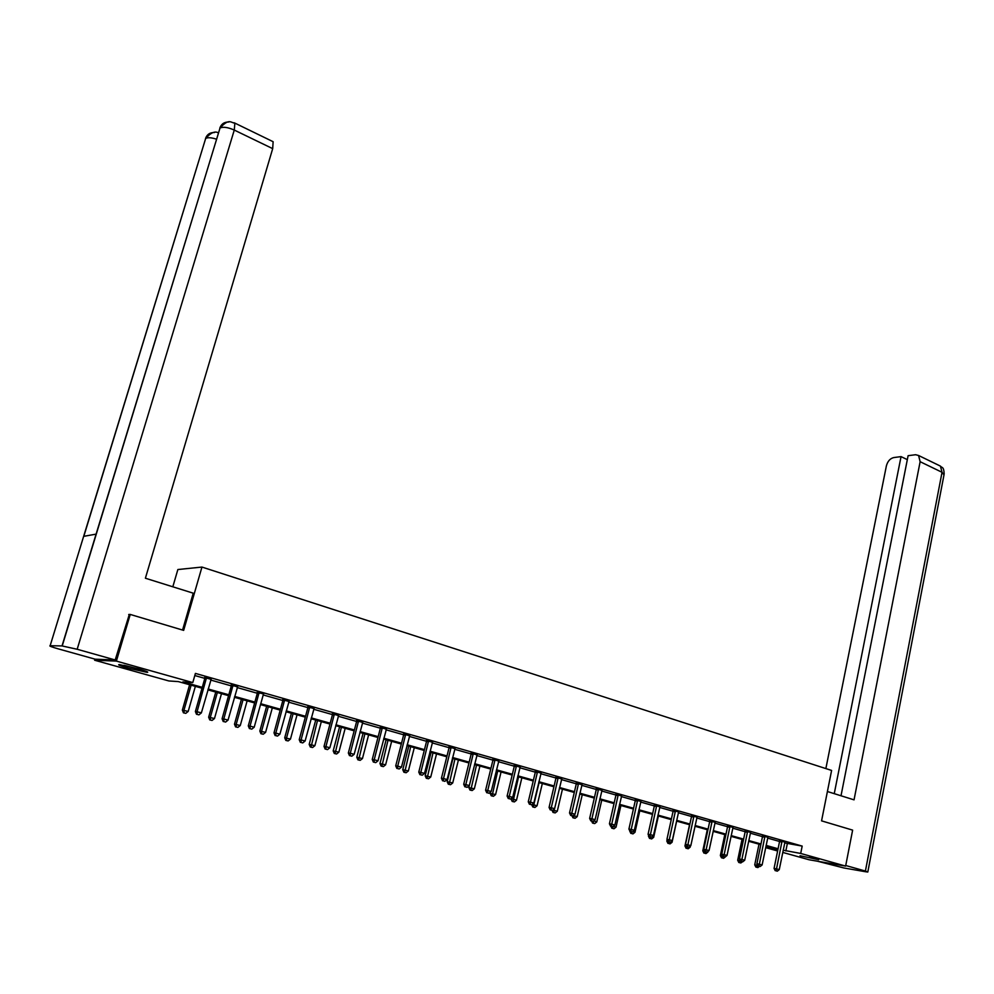 <?xml version="1.0" encoding="UTF-8"?>
<svg xmlns="http://www.w3.org/2000/svg" width="994" height="994" viewBox="0 0 994 994"><rect width="100%" height="100%" fill="white"/><g stroke="black" fill="none" stroke-linecap="round" stroke-linejoin="round"><path stroke-width="1.49" d="M138.017 668.726C146.13 671.062 149.162 672.279 147.124 672.354L128.512 668.229C120.336 665.881 117.255 664.663 119.28 664.564L138.017 668.726M818.721 859.698L800.058 855.735L818.721 859.698M172.819 586.795L177.864 569.537L201.956 567.065L831.605 770.437L821.566 820.858L852.628 830.127L845.621 866.085L809.066 859.76L782.75 852.417M777.619 850.988L765.678 847.646M202.018 688.221L178.348 681.598L168.868 680.952L94.629 660.227L116.385 661.097L192.786 682.58L182.884 681.909L202.279 687.339M94.952 659.134L94.629 660.227M784.688 842.924L802.183 846.093L195.408 673.41L192.786 682.58M194.799 675.535L204.814 678.368M210.691 680.045L231.304 685.885M237.156 687.55L257.309 693.265M263.124 694.918L282.83 700.509M288.62 702.149L307.879 707.616M313.644 709.256L332.481 714.599M338.208 716.227L356.635 721.458M362.338 723.073L380.354 728.192M386.032 729.795L403.663 734.802M409.317 736.405L426.563 741.3M432.179 742.891L449.064 747.687M454.656 749.277L471.181 753.961M476.747 755.539L492.925 760.124M498.454 761.702L514.296 766.2M519.8 767.753L535.306 772.164M540.773 773.717L555.969 778.016M561.411 779.569L576.284 783.794M581.714 785.322L596.276 789.46M601.668 790.988L615.945 795.038M621.312 796.567L635.29 800.53M640.633 802.046L654.338 805.935M659.643 807.439L673.075 811.253M678.355 812.757L691.513 816.484M696.769 817.975L709.679 821.64M714.91 823.131L727.546 826.71M732.752 828.188L745.152 831.705M750.333 833.183L762.485 836.625M767.641 838.091L779.557 841.471M784.999 842.092L779.544 840.837M767.964 837.246L762.473 835.991M750.656 832.338L745.14 831.071M733.087 827.343L727.533 826.064M715.245 822.274L709.666 820.994M697.117 817.118L691.501 815.838M678.716 811.887L673.062 810.595M659.867 806.817L654.325 805.277M640.844 801.412L635.278 799.859M621.523 795.933L615.932 794.368M601.892 790.367L596.263 788.776M581.925 784.701L576.271 783.098M561.635 778.948L555.957 777.333M541.009 773.084L535.294 771.456M520.024 767.119L514.283 765.492M498.69 761.056L492.912 759.416M476.983 754.893L471.168 753.241M454.904 748.619L449.052 746.966M432.427 742.245L426.55 740.567M409.565 735.746L403.651 734.069M386.293 729.136L380.354 727.446M362.599 722.402L356.622 720.712M338.482 715.556L332.468 713.841M313.918 708.573L307.867 706.858M288.906 701.466L282.818 699.739M263.634 693.924L257.297 692.495M237.454 686.854L231.304 685.102M211.001 679.337L204.801 677.585M128.711 614.491L130.239 614.441L116.385 661.097M130.239 614.441L183.654 630.382L201.956 567.065M802.183 846.093L800.704 853.448L845.621 866.085M783.21 850.205L800.704 853.448M208.156 688.991L228.819 694.781M234.671 696.421L254.874 702.087M260.701 703.715L280.445 709.256M286.235 710.884L305.543 716.289M311.308 717.904L330.194 723.21M335.935 724.812L354.398 729.994M360.101 731.584L378.167 736.653M383.846 738.244L401.526 743.201M407.167 744.779L424.463 749.638M430.091 751.203L447.014 755.949M452.605 757.515L469.168 762.162M474.734 763.727L490.949 768.275M496.478 769.816L512.357 774.276M517.862 775.817L533.405 780.178M538.885 781.706L554.105 785.981M559.56 787.509L574.47 791.684M579.887 793.2L594.487 797.3M599.879 798.803L614.193 802.817M619.56 804.32L633.576 808.259M638.906 809.75L652.648 813.601M657.953 815.092L671.422 818.857M676.703 820.348L689.898 824.038M695.154 825.517L708.076 829.145M713.307 830.611L725.98 834.165M731.186 835.619L743.611 839.11M748.793 840.551L760.982 843.968M766.125 845.409L778.078 848.764M777.929 849.485L765.976 846.142M760.832 844.689L748.644 841.284M743.462 839.831L731.037 836.352M725.831 834.898L713.158 831.344M707.927 829.878L694.992 826.262M689.737 824.784L676.541 821.094M671.248 819.615L657.792 815.838M652.474 814.359L638.744 810.508M633.402 809.017L619.386 805.09M614.019 803.587L599.705 799.574M594.313 798.07L579.701 793.982M574.284 792.466L559.373 788.279M553.919 786.763L538.698 782.502M533.219 780.961L517.675 776.612M512.171 775.071L496.279 770.623M490.75 769.07L474.536 764.535M468.969 762.97L452.394 758.335M446.803 756.769L429.88 752.023M424.264 750.458L406.956 745.612M401.315 744.021L383.634 739.076M377.956 737.486L359.89 732.429M354.175 730.826L335.711 725.657M329.971 724.054L311.085 718.761M305.32 717.146L286.011 711.741M280.209 710.114L260.453 704.584M254.638 702.957L234.435 697.303M228.57 695.663L207.908 689.873M765.691 847.534L777.904 849.597M787.323 843.67L785.844 850.939M781.992 842.042L779.532 841.645L774.065 868.421L776.525 868.868L782.005 841.235M776.215 870.881L777.308 871.179L776.215 870.881L776.525 868.868L779.259 869.613L784.9 842.291M779.532 841.645L779.52 840.626M774.065 868.421L775.233 870.694M777.308 871.179L779.259 869.613M759.006 844.179L754.732 864.855L757.763 865.463M757.279 864.519L756.819 867.265L755.875 867.091L757.913 867.563L756.819 867.265M759.366 866.395L757.913 867.563M755.875 867.091L754.732 864.855M809.128 857.337L813.117 858.257M141.434 669.72L125.48 665.607M123.902 665.284L142.962 670.192M827.406 791.522L854.045 799.847L920.133 461.701L918.58 455.488L915.573 454.718L908.106 455.687L841.011 795.772M845.732 865.513L865.401 871.055L867.799 872.024L865.364 871.713L843.757 867.936L817.441 861.214M907.323 459.638L901.049 456.619L893.73 457.575C890.09 458.495 887.642 461.278 886.375 465.925L825.865 768.573M901.049 456.619L834.252 793.659M182.561 630.059L193.234 593.182L145.397 578.222L272.691 148.64L234.273 130.065L77.172 649.268L115.192 659.966L129.307 614.478M77.172 649.268L62.026 645.926L96.095 534.126L83.645 536.35L50.147 645.727L62.026 645.926M50.147 645.727C48.855 645.901 51.551 646.945 58.236 648.858L95.213 659.196L115.192 659.966M272.319 141.322L273.126 141.707L272.691 148.64M216.443 139.172C211.523 137.582 207.945 137.321 205.683 138.402L205.51 138.514C207.013 134.401 209.995 132.401 214.455 132.537M234.037 122.759L234.87 123.107L234.273 130.065C228.048 127.331 223.315 126.623 220.034 127.965L219.811 128.114C221.339 123.927 224.358 121.902 228.868 122.013M764.908 837.196L762.46 836.799L756.894 863.761L759.341 864.208L764.92 836.389M759.031 866.234L760.149 866.532L759.031 866.234L759.341 864.208L762.112 864.966L767.853 837.445M762.46 836.799L762.448 835.768M756.894 863.761L758.062 866.06M760.149 866.532L762.112 864.966M747.55 832.276L745.127 831.879L739.461 859.04L741.884 859.475L747.575 831.456M741.599 861.525L742.717 861.823L741.599 861.525L741.884 859.475L744.705 860.245L750.545 832.537M745.127 831.879L745.115 830.835M739.461 859.04L740.617 861.338M742.717 861.823L744.705 860.245M742.033 839.433L737.685 860.245L740.319 860.754M740.12 860.344L739.772 862.668L738.815 862.494L740.865 862.966L739.772 862.668M742.369 861.761L740.865 862.966M738.815 862.494L737.685 860.245M724.8 834.6L720.364 855.561L722.613 855.971M722.452 858.008L723.57 858.307L722.452 858.008L722.7 856.145M725.521 856.741L723.57 858.307M721.507 857.834L720.364 855.561M729.931 827.269L727.521 826.884L721.743 854.231L724.154 854.666L729.956 826.449M723.88 856.729L725.024 857.039L723.88 856.729L724.154 854.666L727.012 855.449L732.976 827.542M727.521 826.884L727.521 825.828M721.743 854.231L722.911 856.555M725.024 857.039L727.012 855.449M712.039 822.187L709.641 821.814L703.764 849.361L706.15 849.783L712.064 821.367M705.889 851.87L707.045 852.181L705.889 851.87L706.15 849.783L709.057 850.578L715.133 822.473M709.641 821.814L709.641 820.746M703.764 849.361L704.932 851.696M707.045 852.181L709.057 850.578M693.862 817.031L691.489 816.67L685.487 844.403L687.873 844.825L693.887 816.198M687.612 846.938L688.792 847.248L687.612 846.938L687.873 844.825L690.818 845.633L697.005 817.316M691.489 816.67L691.476 815.577M685.487 844.403L686.655 846.764M688.792 847.248L690.818 845.633M707.306 829.704L702.795 850.814L704.647 851.15M707.455 851.858L708.113 851.336M704.87 853.262L706.001 853.573L704.87 853.262L705.069 851.734M707.964 851.995L706.001 853.573M703.938 853.101L702.795 850.814M689.538 824.734L684.953 845.981L686.407 846.242M689.202 846.925L690.147 847.174L690.408 845.956M687.016 848.454L688.171 848.764L687.016 848.454L687.202 846.913M690.147 847.174L688.171 848.764M686.084 848.28L684.953 845.981M667.123 839.756L666.825 841.086L667.869 841.272M670.652 841.906L672.056 842.291L676.665 821.131M668.887 843.571L670.055 843.881L668.887 843.571L669.061 842.005M672.056 842.291L670.055 843.881M667.968 843.397L666.825 841.086M675.398 811.787L673.037 811.439L666.937 839.371L669.285 839.793L675.423 810.955M669.037 841.918L670.242 842.241L669.037 841.918L669.285 839.793L672.279 840.601L678.591 812.086M673.037 811.439L673.037 810.334M666.937 839.371L668.105 841.744M670.242 842.241L672.279 840.601M648.597 835.32L649.032 836.215M651.816 836.811L653.679 837.321L658.376 816.012M650.474 838.601L651.666 838.924L650.474 838.601L650.648 837.01M653.679 837.321L651.666 838.924M649.554 838.439L648.423 836.103M656.649 806.469L654.3 806.122L648.076 834.264L650.411 834.674L656.661 805.625M650.175 836.811L651.393 837.147L650.175 836.811L650.411 834.674L653.456 835.494L660.004 806.569M654.3 806.122L654.3 805.003M648.076 834.264L649.244 836.65M651.393 837.147L653.456 835.494M632.669 831.63L635.004 832.264L639.788 810.806M631.774 833.568L632.979 833.891L631.774 833.568L631.936 831.916M635.004 832.264L632.979 833.891M630.867 833.407L629.724 831.059M637.576 801.052L635.265 800.717L628.916 829.071L631.227 829.468L637.601 800.207M631.004 831.63L632.246 831.966L631.004 831.63L631.227 829.468L634.321 830.313L640.993 801.164M635.265 800.717L635.253 799.586M628.916 829.071L630.084 831.469M632.246 831.966L634.321 830.313M613.211 826.374L616.044 827.132L620.915 805.513M612.764 828.437L613.994 828.772L612.764 828.437L612.95 826.586M616.044 827.132L613.994 828.772M611.869 828.288L610.912 826.287M618.206 795.56L615.907 795.225L609.434 823.79L611.732 824.175L618.231 794.691M611.521 826.374L612.776 826.71L611.521 826.374L611.732 824.175L614.876 825.032L621.685 795.672M615.907 795.225L615.907 794.082M609.434 823.79L610.602 826.213M612.776 826.71L614.876 825.032M593.716 820.783L596.773 821.926L601.743 800.145M593.406 821.044L593.455 823.231L592.573 823.082L594.71 823.579L593.455 823.231M596.773 821.926L594.71 823.579M592.573 823.082L591.616 821.081M598.525 789.969L596.251 789.646L589.641 818.422L591.915 818.808L598.537 789.099M591.716 821.019L592.996 821.367L591.716 821.019L591.915 818.808L595.108 819.677L602.053 790.093M596.251 789.646L596.238 788.478M589.641 818.422L590.809 820.858M592.996 821.367L595.108 819.677M574.234 814.856L574.023 815.776L577.191 816.633L582.26 794.691M573.252 815.639L574.023 815.776L573.836 817.95L572.966 817.801L575.104 818.286L573.836 817.95M577.191 816.633L575.104 818.286M572.966 817.801L572.01 815.776L572.892 815.925L570.693 815.428L571.985 815.776M578.508 784.291L576.259 783.98L569.525 812.968L571.774 813.341L578.533 783.409M571.587 815.577L571.774 813.341L575.017 814.223L582.099 784.428M576.259 783.98L576.247 782.787M569.525 812.968L570.693 815.428M572.892 815.925L575.017 814.223M554.428 808.818L554.068 810.371L557.286 811.253L562.455 789.149M552.751 810.16L554.068 810.371L553.906 812.57L553.037 812.421L555.186 812.918L553.906 812.57M557.286 811.253L555.186 812.918M553.037 812.421L552.055 810.334M558.156 778.513L555.932 778.215L549.073 807.426L551.285 807.787L558.181 777.631M551.123 810.048L552.44 810.408L551.123 810.048L551.285 807.787L554.59 808.681L561.809 778.662M555.932 778.215L555.932 777.01M549.073 807.426L550.229 809.899M552.44 810.408L554.59 808.681M539.071 782.601L533.79 804.891L537.058 805.774L542.326 783.508M531.914 804.581L533.79 804.891L533.641 807.116L532.784 806.966L534.946 807.463L533.641 807.116M537.058 805.774L534.946 807.463M532.784 806.966L531.728 804.718M537.468 772.636L535.269 772.35L528.274 801.785L530.461 802.146L537.493 771.754M530.311 804.419L531.653 804.78L530.311 804.419L530.461 802.146L533.828 803.053L541.183 772.798M535.269 772.35L535.269 771.133M528.274 801.785L529.429 804.27M531.653 804.78L533.828 803.053M511.152 798.555L516.495 800.22L521.875 777.78M518.557 776.861L513.041 801.562L512.183 801.412L514.37 801.922L513.041 801.562M516.495 800.22L514.37 801.922M512.183 801.412L511.053 798.965M516.433 766.672L514.258 766.386L507.114 796.045L509.276 796.393L516.458 765.778M509.139 798.704L510.506 799.064L509.139 798.704L509.276 796.393L512.693 797.325L520.21 766.834M514.258 766.386L514.246 765.144M507.114 796.045L508.282 798.555M510.506 799.064L512.693 797.325M490.402 792.143L490.117 793.311L495.596 794.566L501.075 771.965M497.708 771.021L492.092 795.908L491.247 795.772L493.446 796.281L492.092 795.908M495.596 794.566L493.446 796.281M491.247 795.772L490.117 793.311M495.024 760.596L492.887 760.323L485.594 790.218L487.731 790.553L495.049 759.689M487.619 792.877L489.011 793.262L487.619 792.877L487.731 790.553L491.21 791.497L498.876 760.77M492.887 760.323L492.875 759.068M485.594 790.218L486.762 792.74M489.011 793.262L491.21 791.497M469.317 785.595L468.833 787.559L474.337 788.814L479.928 766.039M476.499 765.082L470.796 790.168L469.963 790.044L472.162 790.541L470.796 790.168M474.337 788.814L472.162 790.541M469.963 790.044L468.833 787.559M473.256 754.421L471.144 754.16L463.713 784.278L465.813 784.614L473.293 753.502M465.714 786.962L467.13 787.347L465.714 786.962L465.813 784.614L469.354 785.571L477.17 754.608M471.144 754.16L471.144 752.893M463.713 784.278L464.869 786.826M467.13 787.347L469.354 785.571M452.966 758.497L447.188 781.706L452.717 782.961L458.42 760.012M454.941 759.043L449.126 784.341L448.319 784.204L450.531 784.713L449.126 784.341M452.717 782.961L450.531 784.713M448.319 784.204L447.188 781.706M451.114 748.134L449.027 747.886L441.435 778.24L443.51 778.563L451.139 747.215M443.423 780.936L444.865 781.334L443.423 780.936L443.51 778.563L447.114 779.544L455.09 748.333M449.027 747.886L449.027 746.606M441.435 778.24L442.603 780.812M444.865 781.334L447.114 779.544M431.073 752.359L425.171 775.755L430.737 777.022L436.54 753.887M432.999 752.905L427.097 778.401L426.302 778.277L428.526 778.774L427.097 778.401M430.737 777.022L428.526 778.774M426.302 778.277L425.171 775.755M428.576 741.735L426.525 741.499L418.785 772.102L420.822 772.413L428.6 740.803M420.748 774.811L422.214 775.208L420.748 774.811L420.822 772.413L424.488 773.407L432.626 741.946M426.525 741.499L426.525 740.219M418.785 772.102L419.94 774.686M422.214 775.208L424.488 773.407M408.795 746.121L402.769 769.691L408.36 770.971L414.299 747.662M410.696 746.656L404.682 772.35L403.899 772.239L406.136 772.748L404.682 772.35M408.36 770.971L406.136 772.748M403.899 772.239L402.769 769.691M405.639 735.225L403.626 735.001L395.724 765.852L397.724 766.15L405.676 734.293M397.675 768.573L399.166 768.983L397.675 768.573L397.724 766.15L401.452 767.157L409.764 735.448M403.626 735.001L403.626 733.709M395.724 765.852L396.867 768.449M399.166 768.983L401.452 767.157M386.132 739.772L379.981 763.541L385.61 764.821L391.661 741.325M387.995 740.294L381.882 766.212L381.112 766.088L383.361 766.61L381.882 766.212M385.61 764.821L383.361 766.61M381.112 766.088L379.981 763.541M382.305 728.602L380.317 728.391L372.241 759.491L374.216 759.764L382.33 727.658M374.179 762.224L375.707 762.634L374.179 762.224L374.216 759.764L378.018 760.795L386.492 728.838M380.317 728.391L380.317 727.086M372.241 759.491L373.396 762.112M375.707 762.634L378.018 760.795M363.071 733.323L356.796 757.266L362.45 758.559L368.625 734.877M364.897 733.833L358.685 759.95L357.927 759.838L360.176 760.36L358.685 759.95M362.45 758.559L360.176 760.36M357.927 759.838L356.796 757.266M358.536 721.855L356.585 721.656L348.347 753.005L350.286 753.278L358.573 720.899M350.273 755.763L351.814 756.185L350.273 755.763L350.286 753.278L354.15 754.322L362.81 722.104M356.585 721.656L356.597 720.339M348.347 753.005L349.49 755.651M351.814 756.185L354.15 754.322M339.6 726.751L333.201 750.892L338.879 752.185L345.191 728.316M341.389 727.248L335.065 753.589L334.319 753.477L336.593 753.999L335.065 753.589M338.879 752.185L336.593 753.999M334.319 753.477L333.201 750.892M334.344 714.984L332.431 714.798L324.019 746.407L325.908 746.668L334.369 714.027M325.92 749.178L327.486 749.613L325.92 749.178L325.908 746.668L329.846 747.736L338.693 715.258M332.431 714.798L332.431 713.468M324.019 746.407L325.162 749.078M327.486 749.613L329.846 747.736M315.719 720.054L309.184 744.394L314.887 745.686L321.335 721.632M317.471 720.551L311.023 747.115L310.302 747.003L312.588 747.525L311.023 747.115M314.887 745.686L312.588 747.525M310.302 747.003L309.184 744.394M309.693 707.989L307.829 707.827L299.231 739.698L301.083 739.934L309.73 707.02M301.12 742.481L302.723 742.916L301.12 742.481L301.083 739.934L305.096 741.027L314.129 708.275M307.829 707.827L307.842 706.486M299.231 739.698L300.374 742.381M302.723 742.916L305.096 741.027M291.404 713.257L284.731 737.784L290.472 739.089L297.044 714.835M293.106 713.729L286.52 738.02L286.558 740.518L285.837 740.418L288.136 740.94L286.558 740.518M290.472 739.089L288.136 740.94M285.837 740.418L284.731 737.784M284.607 700.869L282.781 700.72L273.996 732.851L275.81 733.075L284.644 699.888M275.86 735.647L277.488 736.094L275.86 735.647L275.81 733.075L279.886 734.193L289.117 701.168M282.781 700.72L282.781 699.366M273.996 732.851L275.127 735.56M277.488 736.094L279.886 734.193M266.64 706.324L259.832 731.05L265.597 732.367L272.319 707.902M268.305 706.784L261.571 731.273L261.633 733.796L260.937 733.709L263.248 734.231L261.633 733.796M265.597 732.367L263.248 734.231M260.937 733.709L259.832 731.05M259.036 693.613L257.26 693.477L248.289 725.881L250.041 726.092L259.074 692.632M250.128 728.701L251.78 729.149L250.128 728.701L250.041 726.092L254.203 727.223L263.422 694.234M257.26 693.477L257.26 692.11M248.289 725.881L249.419 728.614M251.78 729.149L254.203 727.223M241.43 699.267L234.485 724.191L240.275 725.508L247.133 700.857M243.058 699.714L236.174 724.402L236.261 726.962L235.578 726.875L237.901 727.397L236.261 726.962M240.275 725.508L237.901 727.397M235.578 726.875L234.485 724.191M232.994 686.22L231.254 686.096L222.084 718.774L223.799 718.973L233.031 685.226M223.898 721.607L225.601 722.066L223.898 721.607L223.799 718.973L228.036 720.128L237.678 686.543M231.254 686.096L231.267 684.717M222.084 718.774L223.215 721.532M225.601 722.066L228.036 720.128M215.76 692.072L208.653 717.208L214.48 718.538L221.488 693.675M217.338 692.507L210.306 717.407L210.417 719.991L209.759 719.917L212.082 720.439L210.417 719.991M214.48 718.538L212.082 720.439M209.759 719.917L208.653 717.208M206.441 678.678L204.764 678.579L195.383 711.542L197.06 711.729L206.491 677.684M197.172 714.388L198.912 714.86L197.172 714.388L197.06 711.729L201.372 712.897L211.225 679.026M204.764 678.579L204.776 677.187M195.383 711.542L196.514 714.313M198.912 714.86L201.372 712.897M189.605 684.754L182.349 710.101L188.201 711.431L195.358 686.357M191.134 685.177L183.952 710.275L184.089 712.897L183.443 712.822L185.791 713.357L184.089 712.897M188.201 711.431L185.791 713.357M183.443 712.822L182.349 710.101M782.029 841.471L779.569 841.073M865.401 871.055L942.039 472.299L920.133 461.701M867.837 871.85L944.002 474.883L942.039 472.299L940.436 466.111L938.97 465.403M219.264 130.525L96.095 534.126M83.645 536.35L204.95 140.8M764.933 836.625L762.497 836.227M747.587 831.692L745.165 831.307M729.969 826.685L727.558 826.312M712.077 821.603L709.679 821.23M693.899 816.434L691.526 816.074M675.435 811.191L673.087 810.843M656.686 805.861L654.338 805.513M637.626 800.456L635.303 800.108M618.256 794.951L615.957 794.616M598.562 789.348L596.288 789.037M578.545 783.67L576.296 783.359M558.206 777.892L555.981 777.581M537.518 772.015L535.319 771.717M516.482 766.039L514.308 765.753M495.074 759.95L492.937 759.689M473.306 753.775L471.193 753.514M451.164 747.476L449.077 747.227M428.625 741.077L426.575 740.841M405.701 734.566L403.676 734.342M382.355 727.931L380.379 727.72M358.598 721.184L356.647 720.985M334.394 714.301L332.493 714.127M309.755 707.306L307.892 707.144M284.669 700.174L282.843 700.024M259.099 692.917L257.322 692.781M233.056 685.512L231.329 685.4M206.516 677.97L204.839 677.871M918.58 455.488L940.436 466.111C941.952 468.162 943.766 466.087 944.188 474.051M62.212 645.938L220.034 127.965C229.365 117.739 231.105 123.094 234.87 123.107L273.126 141.707M83.807 536.325L205.683 138.402C210.803 132.662 215.015 130.823 218.357 132.898"/></g></svg>
